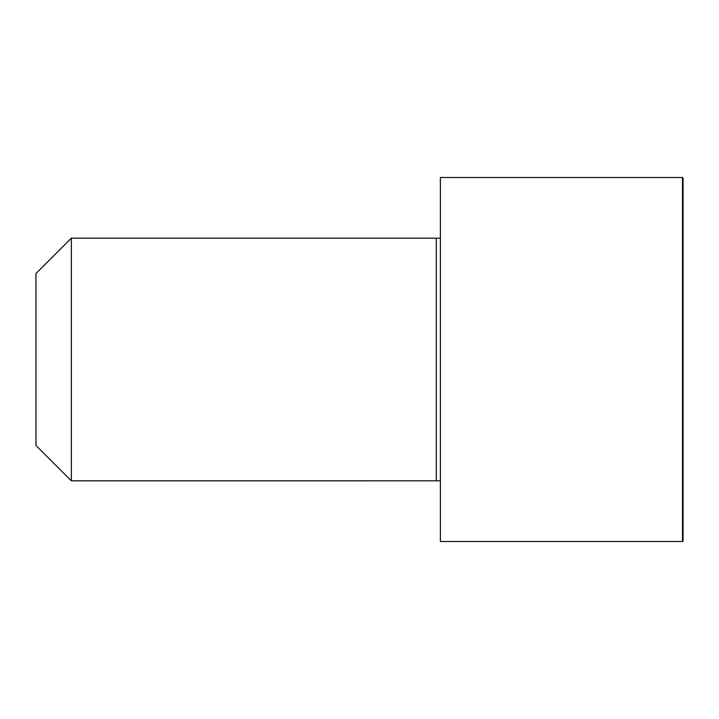<?xml version="1.0" encoding="UTF-8"?>
<svg xmlns="http://www.w3.org/2000/svg" width="719" height="719" viewBox="0 0 719 719"><rect width="100%" height="100%" fill="white"/><g stroke="black" fill="none" stroke-linecap="round" stroke-linejoin="round"><path stroke-width="1.08" d="M440.388 480.813L71.334 480.831M682.493 177.503L440.388 177.503L440.388 541.497L682.493 541.497A0.557 0.557 0 0 0 683.05 540.94L683.05 178.06L682.493 177.503L682.493 541.497M35.95 273.553L71.343 238.169L71.343 480.831L35.95 445.438L35.95 273.562M440.388 238.187L436.343 238.169L436.343 480.831M436.343 238.169L71.334 238.169"/></g></svg>
